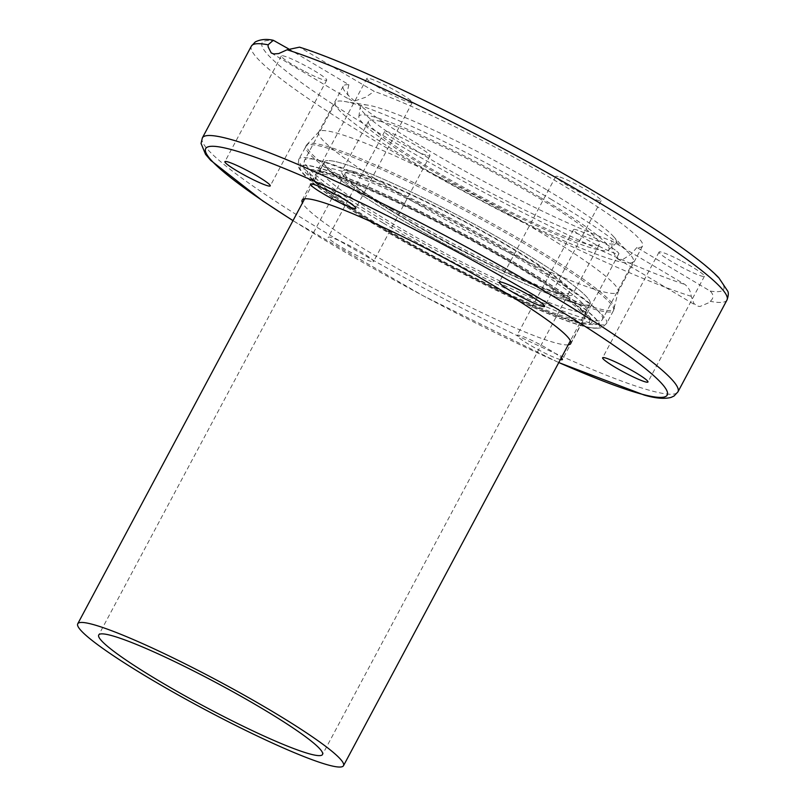 <?xml version="1.0" encoding="UTF-8"?>
<svg xmlns="http://www.w3.org/2000/svg" width="806" height="806" viewBox="0 0 806 806"><rect width="100%" height="100%" fill="white"/><g stroke="black" fill="none" stroke-linecap="round" stroke-linejoin="round"><path stroke-width="0.6" stroke-dasharray="4.03 3.02" d="M680.516 260.479A25.701 2.69 -151.9 0 0 659.076 252.056A25.701 2.69 -151.9 0 0 680.476 266.534A25.701 2.69 -151.9 0 0 704.424 276.267A25.701 2.69 -151.9 0 0 680.516 260.479M615.22 250.061A25.701 2.69 -151.9 0 0 590.335 235.684A25.701 2.69 -151.9 0 0 573.519 229.599A25.701 2.69 -151.9 0 0 594.929 244.077A25.701 2.69 -151.9 0 0 618.867 253.819A25.701 2.69 -151.9 0 0 615.22 250.061M560.361 359.567A25.701 2.69 28.1 0 1 541.4 351.345A25.701 2.69 28.1 0 1 520.716 339.084A25.701 2.69 28.1 0 1 517.059 335.326A25.701 2.69 28.1 0 1 533.874 341.412A25.701 2.69 28.1 0 1 558.76 355.789A25.701 2.69 28.1 0 1 561.298 357.824M427.593 155.689A25.701 2.69 -151.9 0 0 430.011 155.76A25.701 2.69 -151.9 0 0 408.612 141.282A25.701 2.69 -151.9 0 0 384.664 131.539A25.701 2.69 -151.9 0 0 401.438 143.478A25.701 2.69 -151.9 0 0 427.593 155.689M371.133 261.416A25.701 2.69 28.1 0 1 344.988 249.215A25.701 2.69 28.1 0 1 328.203 237.276A25.701 2.69 28.1 0 1 330.631 237.337A25.701 2.69 28.1 0 1 356.786 249.548A25.701 2.69 28.1 0 1 373.561 261.487A25.701 2.69 28.1 0 1 371.133 261.416M305.262 71.734A25.701 2.69 -151.9 0 0 326.712 80.157A25.701 2.69 -151.9 0 0 305.303 65.679A25.701 2.69 -151.9 0 0 281.354 55.936A25.701 2.69 -151.9 0 0 305.262 71.734M370.569 82.152A25.701 2.69 -151.9 0 0 395.444 96.529A25.701 2.69 -151.9 0 0 412.259 102.614A25.701 2.69 -151.9 0 0 390.86 88.136A25.701 2.69 -151.9 0 0 366.911 78.394A25.701 2.69 -151.9 0 0 370.569 82.152M558.195 176.524A25.701 2.69 -151.9 0 0 555.767 176.454A25.701 2.69 -151.9 0 0 577.177 190.931A25.701 2.69 -151.9 0 0 601.115 200.664A25.701 2.69 -151.9 0 0 584.35 188.725A25.701 2.69 -151.9 0 0 558.195 176.524M583.594 326.077A169.673 17.732 28.1 0 1 583.212 325.977A169.673 17.732 28.1 0 1 382.094 228.823A169.673 17.732 28.1 0 1 309.786 179.99A169.673 17.732 28.1 0 1 300.225 166.701A169.673 17.732 28.1 0 1 458.261 230.969A169.673 17.732 28.1 0 1 599.573 326.531A169.673 17.732 28.1 0 1 583.594 326.077M400.572 194.216A169.673 17.732 -151.9 0 0 587.06 286.765A169.673 17.732 -151.9 0 0 618.051 291.933A169.673 17.732 -151.9 0 0 618.222 291.46A169.673 17.732 -151.9 0 0 476.729 196.372A169.673 17.732 -151.9 0 0 318.995 131.69A169.673 17.732 -151.9 0 0 318.702 132.093A169.673 17.732 -151.9 0 0 400.572 194.216M288.639 48.904L348.877 84.711A169.673 17.732 -151.9 0 0 343.215 86.192A169.673 17.732 -151.9 0 0 440.56 157.371A169.673 17.732 -151.9 0 0 611.553 240.843L684.858 284.417C688.556 287.339 690.692 291.309 691.246 296.326L693.855 303.429L697.15 306.038L699.951 306.502L708.202 302.985L710.267 301.323C713.874 298.139 713.854 294.724 710.207 291.067L636.901 247.502A169.673 17.732 -151.9 0 0 642.563 246.021A169.673 17.732 -151.9 0 0 545.219 174.842A169.673 17.732 -151.9 0 0 374.226 91.37L299.51 47.161M348.877 84.711L347.315 91.662L348.958 98.926L351.466 100.468L355.184 100.79L365.561 97.284L374.226 91.37M636.901 247.502L631.259 254.041L622.847 259.461L619.461 259.552L616.389 258.021L612.187 249.961L611.553 240.843M316.113 167.326A169.673 17.732 28.1 0 1 488.758 247.916A169.673 17.732 28.1 0 1 599.473 326.722A169.673 17.732 28.1 0 1 583.504 326.259A169.673 17.732 28.1 0 1 410.889 245.689A169.673 17.732 28.1 0 1 300.134 166.872A169.673 17.732 28.1 0 1 316.113 167.326M569.751 318.088A152.233 15.908 28.1 0 1 414.868 245.79A152.233 15.908 28.1 0 1 315.529 175.083A152.233 15.908 28.1 0 1 457.334 232.773A152.233 15.908 28.1 0 1 584.098 318.491A152.233 15.908 28.1 0 1 569.751 318.088M568.25 344.807A152.233 15.908 28.1 0 1 556.382 343.134A152.233 15.908 28.1 0 1 410.989 276.126A152.233 15.908 28.1 0 1 302.472 202.9M575.937 303.439A150.641 15.747 -151.9 0 0 590.123 303.842A150.641 15.747 -151.9 0 0 464.689 219.01A150.641 15.747 -151.9 0 0 324.355 161.915A150.641 15.747 -151.9 0 0 422.656 231.886A150.641 15.747 -151.9 0 0 575.937 303.439A150.641 15.747 28.1 0 1 422.687 231.906A150.641 15.747 28.1 0 1 324.344 161.925A150.641 15.747 28.1 0 1 338.54 162.328A150.641 15.747 28.1 0 1 491.781 233.861A150.641 15.747 28.1 0 1 590.123 303.832A150.641 15.747 28.1 0 1 575.937 303.439M354.156 171.607A130.824 13.672 -151.9 0 0 341.835 171.265A130.824 13.672 -151.9 0 0 450.766 244.923A130.824 13.672 -151.9 0 0 572.633 294.502A130.824 13.672 -151.9 0 0 487.267 233.74A130.824 13.672 -151.9 0 0 354.156 171.607M380.895 121.525A130.824 13.672 -151.9 0 0 368.574 121.182A130.824 13.672 -151.9 0 0 477.505 194.84A130.824 13.672 -151.9 0 0 599.372 244.419A130.824 13.672 -151.9 0 0 514.006 183.667A130.824 13.672 -151.9 0 0 380.895 121.525M551.868 199.757A168.877 17.651 -151.9 0 0 344.152 101.395A168.877 17.651 -151.9 0 0 335.407 102.503A168.877 17.651 -151.9 0 0 476.064 197.621A168.877 17.651 -151.9 0 0 633.355 261.587A168.877 17.651 -151.9 0 0 629.405 253.709A168.877 17.651 -151.9 0 0 551.868 199.757M540.584 197.651A141.634 14.8 28.1 0 1 608.56 249.961A141.634 14.8 28.1 0 1 477.001 195.858A141.634 14.8 28.1 0 1 358.861 116.638A141.634 14.8 28.1 0 1 540.584 197.651M546.418 189.672A145.09 15.163 -151.9 0 0 367.959 105.163A145.09 15.163 -151.9 0 0 360.262 106.674A145.09 15.163 -151.9 0 0 481.293 187.828A145.09 15.163 -151.9 0 0 616.056 243.251A145.09 15.163 -151.9 0 0 613.034 236.017A145.09 15.163 -151.9 0 0 546.418 189.672M357.28 173.471A126.854 13.259 -151.9 0 0 345.331 173.129A126.854 13.259 -151.9 0 0 450.987 244.581A126.854 13.259 -151.9 0 0 569.137 292.628A126.854 13.259 -151.9 0 0 486.33 233.7A126.854 13.259 -151.9 0 0 357.28 173.471M383.072 222.93A174.428 18.236 28.1 0 1 298.905 159.064A174.428 18.236 28.1 0 1 461.364 225.146A174.428 18.236 28.1 0 1 606.646 323.387A174.428 18.236 28.1 0 1 383.072 222.93M389.963 210.023A174.428 18.236 28.1 0 1 305.796 146.158A174.428 18.236 28.1 0 1 468.256 212.24A174.428 18.236 28.1 0 1 613.537 310.481A174.428 18.236 28.1 0 1 389.963 210.023M390.809 208.603A174.217 18.206 28.1 0 1 307.066 144.405A174.217 18.206 28.1 0 1 469.011 210.819A174.217 18.206 28.1 0 1 614.303 308.456A174.217 18.206 28.1 0 1 390.809 208.603M710.207 291.067A261.648 27.354 -151.9 0 0 597.458 193.551A261.648 27.354 -151.9 0 0 300.92 47.796M275.571 41.136A261.648 27.354 -151.9 0 0 388.321 138.662A261.648 27.354 -151.9 0 0 684.858 284.417M726.972 300.034A269.577 28.18 28.1 0 1 710.267 301.323M202.356 137.907A269.577 28.18 -151.9 0 0 378.326 263.129A269.577 28.18 -151.9 0 0 652.558 391.132A269.577 28.18 -151.9 0 0 677.947 391.847M691.246 296.326A269.577 28.18 28.1 0 1 417.256 165.603A269.577 28.18 28.1 0 1 251.381 46.093M558.79 362.519A261.648 27.354 28.1 0 1 293.021 220.602M572.22 310.391A150.641 15.747 28.1 0 1 418.969 238.858A150.641 15.747 28.1 0 1 320.637 168.877A150.641 15.747 28.1 0 1 460.941 225.942A150.641 15.747 28.1 0 1 586.405 310.794A150.641 15.747 28.1 0 1 572.22 310.391M574.759 321.06A158.57 16.573 -151.9 0 0 442.222 224.068A158.57 16.573 -151.9 0 0 332.455 195.254A158.57 16.573 -151.9 0 0 574.759 321.06M322.984 171.406A160.948 16.825 28.1 0 1 568.925 299.107A160.948 16.825 28.1 0 1 457.506 269.859A160.948 16.825 28.1 0 1 322.984 171.406M320.456 160.737A168.877 17.651 -151.9 0 0 304.547 160.293A168.877 17.651 -151.9 0 0 445.204 255.411A168.877 17.651 -151.9 0 0 602.495 319.377A168.877 17.651 -151.9 0 0 521.019 257.547A168.877 17.651 -151.9 0 0 320.456 160.737M659.076 252.056L602.616 357.783M704.424 276.267L647.964 381.994M573.519 229.599L517.059 335.326M618.867 253.819L562.417 359.547M430.011 155.76L373.561 261.487M384.664 131.539L328.203 237.276M326.712 80.157L270.252 185.884M281.354 55.946L224.904 161.674M412.259 102.614L355.809 208.341M366.911 78.394L310.461 184.121M555.767 176.454L499.317 282.181M601.115 200.664L544.665 306.391M583.212 325.977C590.093 327.951 595.684 328.616 600.007 327.951L602.717 327.075L606.646 323.387L613.537 310.481L618.222 291.46M318.995 131.69L307.066 144.405L298.905 159.064C297.636 168.222 296.598 166.782 309.786 179.99M642.563 246.021L618.051 291.933M343.215 86.192L318.702 132.093M271.4 53.075L350.126 99.873M617.426 258.756L696.152 305.555M302.149 200.13L315.519 175.093M570.719 343.537L584.098 318.491M292.981 220.663L423.482 295.973L558.76 362.569M304.628 198.86L324.344 161.925L320.637 168.877L317.262 171.678L326.732 173.28C341.976 177.391 365.37 186.841 396.925 201.641C432.762 218.617 468.528 237.478 504.224 258.212C539.98 279.188 564.905 295.731 578.99 307.852L585.962 315.146L586.405 310.794L590.123 303.832L570.406 340.767M368.574 121.182L341.835 171.265M599.382 244.419L572.633 294.502M335.407 102.503L304.547 160.293C302.855 166.842 303.791 171.557 307.358 174.459C310.663 178.549 315.851 183.335 322.944 188.816C333.613 197.107 347.94 206.86 365.914 218.073C391.515 233.992 419.997 250.203 451.36 266.705C506.541 295.701 558.87 318.763 581.892 323.76L594.425 324.778C596.642 325.04 599.332 323.236 602.495 319.377L633.355 261.587M608.56 249.961L616.056 243.251M358.861 116.638L360.262 106.674M367.959 105.163L344.152 101.395M613.034 236.017L629.405 253.709M345.331 173.129L98.715 634.997M569.137 292.628L322.531 754.497"/><path stroke-width="1.21" d="M624.066 366.206A25.701 2.69 28.1 0 1 647.964 381.994A25.701 2.69 28.1 0 1 626.524 373.571A25.701 2.69 28.1 0 1 602.616 357.783A25.701 2.69 28.1 0 1 624.066 366.206M561.298 357.824A25.701 2.69 28.1 0 1 562.417 359.547A25.701 2.69 28.1 0 1 560.361 359.567M248.812 177.461A25.701 2.69 28.1 0 1 224.904 161.674A25.701 2.69 28.1 0 1 246.354 170.096A25.701 2.69 28.1 0 1 270.252 185.884A25.701 2.69 28.1 0 1 248.812 177.461M314.108 187.879A25.701 2.69 28.1 0 1 310.461 184.121A25.701 2.69 28.1 0 1 327.276 190.206A25.701 2.69 28.1 0 1 352.162 204.583A25.701 2.69 28.1 0 1 355.809 208.341A25.701 2.69 28.1 0 1 338.994 202.256A25.701 2.69 28.1 0 1 314.108 187.879M501.735 282.251A25.701 2.69 28.1 0 1 527.89 294.452A25.701 2.69 28.1 0 1 544.665 306.391A25.701 2.69 28.1 0 1 542.247 306.33A25.701 2.69 28.1 0 1 516.092 294.119A25.701 2.69 28.1 0 1 499.317 282.181A25.701 2.69 28.1 0 1 501.735 282.251M287.097 49.791A269.577 28.18 28.1 0 1 561.097 180.524A269.577 28.18 28.1 0 1 726.972 300.034C728.443 295.862 728.705 292.9 727.758 291.168L718.74 277.687C705.693 264.166 679.7 244.953 640.74 220.068C540.725 155.699 370.831 69.517 299.51 47.161L287.097 49.791L278.685 53.579L273.818 53.921L271.259 52.995L268.146 46.889L268.086 44.804L273.325 40.3L288.639 48.904M302.472 202.9A152.233 15.908 28.1 0 1 302.149 200.12A152.233 15.908 28.1 0 1 443.965 257.819A152.233 15.908 28.1 0 1 570.719 343.537A152.233 15.908 28.1 0 1 568.25 344.807M329.322 765.297A150.641 15.747 28.1 0 1 176.071 693.765A150.641 15.747 28.1 0 1 77.739 623.794A150.641 15.747 28.1 0 1 218.043 680.858A150.641 15.747 28.1 0 1 343.507 765.7A150.641 15.747 28.1 0 1 329.322 765.297M110.664 635.33A126.854 13.259 -151.9 0 0 98.715 634.997A126.854 13.259 -151.9 0 0 204.381 706.439A126.854 13.259 -151.9 0 0 322.531 754.497A126.854 13.259 -151.9 0 0 239.714 695.568A126.854 13.259 -151.9 0 0 110.664 635.33M726.972 300.034L677.947 391.847A269.577 28.18 -151.9 0 0 512.072 272.337A269.577 28.18 -151.9 0 0 238.072 141.614A269.577 28.18 -151.9 0 0 202.356 137.907L201.057 143.458L205.57 154.379L210.729 160.394L262.514 200.765L292.981 220.663M202.356 137.907L251.381 46.093A269.577 28.18 28.1 0 1 268.086 44.804M293.021 220.602A261.648 27.354 28.1 0 1 245.991 154.027A261.648 27.354 28.1 0 1 554.498 307.378A261.648 27.354 28.1 0 1 642.594 394.376A261.648 27.354 28.1 0 1 558.79 362.519M251.381 46.093L255.27 41.932C260.519 39.313 266.534 38.769 273.325 40.3M558.76 362.569L644.296 395.091C655.51 398.365 664.426 399.141 671.055 397.418L674.048 396.018L677.947 391.847M304.628 198.86L77.739 623.794M570.406 340.767L343.507 765.7"/></g></svg>

